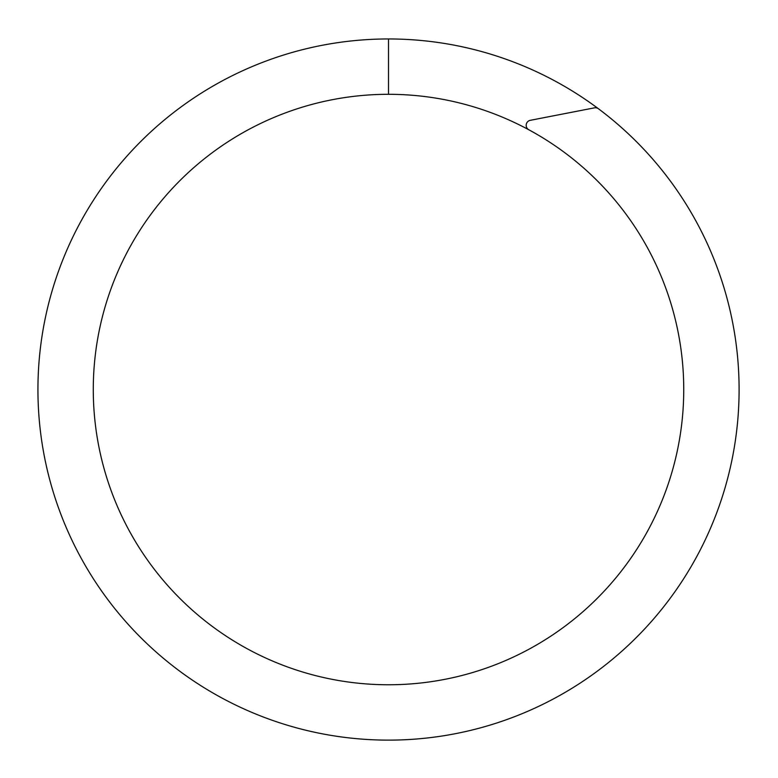 <?xml version="1.0" encoding="UTF-8"?>
<svg xmlns="http://www.w3.org/2000/svg" width="778" height="778" viewBox="0 0 778 778"><rect width="100%" height="100%" fill="white"/><g stroke="black" fill="none" stroke-linecap="round" stroke-linejoin="round"><path stroke-width="1.17" d="M528.846 129.79A295.232 295.232 0 0 0 112.051 493.126A295.232 295.232 0 0 0 582.508 612.082A295.232 295.232 0 0 0 528.846 129.79A5.086 5.086 0 0 1 530.295 120.318L594.441 107.85A5.086 5.086 0 0 1 598.467 108.774A350.586 350.586 0 0 1 591.97 675.051A350.586 350.586 0 0 1 54.596 496.345A350.586 350.586 0 0 1 598.467 108.774M388.514 94.313L388.514 38.958"/></g></svg>
